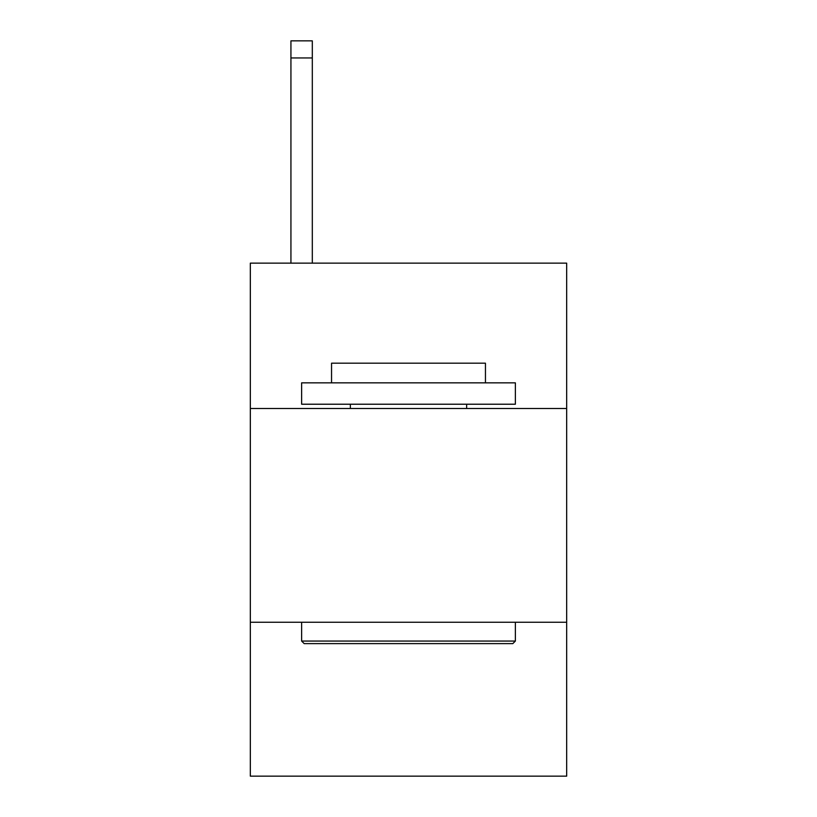 <?xml version="1.0" encoding="UTF-8"?>
<svg xmlns="http://www.w3.org/2000/svg" width="817" height="817" viewBox="0 0 817 817"><rect width="100%" height="100%" fill="white"/><g stroke="black" fill="none" stroke-linecap="round" stroke-linejoin="round"><path stroke-width="1.23" d="M566.671 408.5L566.671 263.145L250.329 263.145L250.329 408.5L566.671 408.5L566.671 776.15L250.329 776.15L250.329 408.5M566.671 622.248L250.329 622.248M312.308 40.85L290.934 40.85L312.308 40.85L290.934 40.85L312.308 40.85L290.934 40.85L312.308 40.85L290.934 40.85L312.308 40.85L290.934 40.85L312.308 40.85L290.934 40.85L312.308 40.85L312.308 57.946L290.934 57.946L290.934 40.85L312.308 40.85L290.934 40.85M304.19 643.622L301.626 641.059L515.374 641.059L512.81 643.622L304.19 643.622M515.374 382.846L515.374 404.221L301.626 404.221L301.626 382.846L515.374 382.846M331.549 382.846L331.549 363.187L485.451 363.187L485.451 382.846M515.374 622.248L515.374 641.059M301.626 622.248L301.626 641.059M466.64 404.221L466.64 408.5M350.36 404.221L350.36 408.5M312.308 263.145L312.308 57.946M290.934 263.145L290.934 57.946"/></g></svg>
